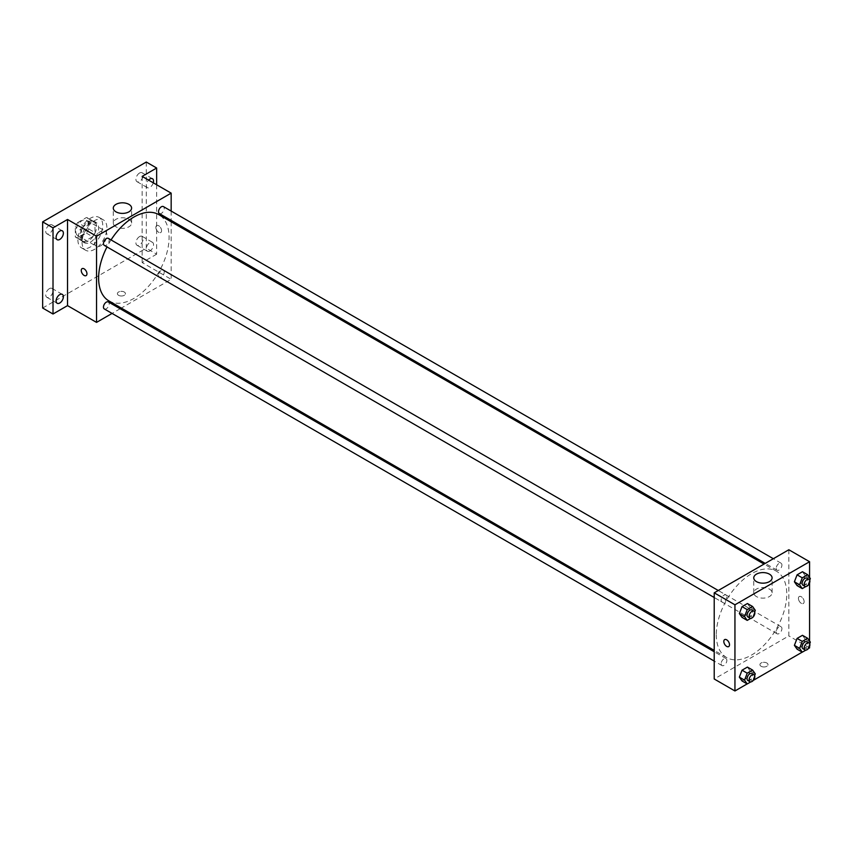 <?xml version="1.0" encoding="UTF-8"?>
<svg xmlns="http://www.w3.org/2000/svg" width="853" height="853" viewBox="0 0 853 853"><rect width="100%" height="100%" fill="white"/><g stroke="black" fill="none" stroke-linecap="round" stroke-linejoin="round"><path stroke-width="0.64" stroke-dasharray="4.26 3.2" d="M94.47 242.209A8.797 5.075 120 0 0 96.293 246.24A8.797 5.075 120 0 0 105.079 241.154A8.797 5.075 120 0 0 105.079 231.003A8.797 5.075 120 0 0 98.308 233.359A8.797 5.075 120 0 0 94.47 242.209M75.81 231.44A8.797 5.075 120 0 0 77.634 235.471A8.797 5.075 120 0 0 86.43 230.385A8.797 5.075 120 0 0 86.43 220.234A8.797 5.075 120 0 0 79.649 222.59A8.797 5.075 120 0 0 75.81 231.44M77.666 222.59L86.398 217.547A11.345 6.557 120 0 1 87.71 218.016A11.345 6.557 120 0 1 88.765 218.922L88.765 228.999A11.345 6.557 120 0 1 86.398 233.114L77.666 238.147A11.345 6.557 120 0 1 76.354 237.678A11.345 6.557 120 0 1 75.299 236.771L75.299 226.706A11.345 6.557 120 0 1 77.666 222.59L83.893 226.184L92.614 221.14L86.398 217.547M86.398 233.114L92.614 236.697L83.893 241.74L77.666 238.147M75.299 236.771L81.515 240.365L81.515 230.289L75.299 226.706M81.515 240.365A11.345 6.557 120 0 0 82.57 241.271A11.345 6.557 120 0 0 83.893 241.74M92.614 236.697A11.345 6.557 120 0 0 94.982 232.592L88.765 228.999M92.614 221.14A11.345 6.557 120 0 1 93.926 221.609A11.345 6.557 120 0 1 94.982 222.516L94.982 232.592M83.893 226.184A11.345 6.557 120 0 0 81.515 230.289M88.254 241.015A11.729 6.771 -60 0 1 82.389 241.591A11.729 6.771 -60 0 1 82.389 228.05A11.729 6.771 -60 0 1 94.118 221.29A11.729 6.771 -60 0 1 95.909 230.683A11.729 6.771 -60 0 1 88.254 241.015M90.322 242.209A11.729 6.771 120 0 0 97.988 231.877A11.729 6.771 120 0 0 96.186 222.484A11.729 6.771 120 0 0 87.155 225.618A11.729 6.771 120 0 0 82.037 237.422A11.729 6.771 120 0 0 84.458 242.796A11.729 6.771 120 0 0 90.322 242.209M94.982 222.516L88.765 218.922M77.89 239.821A17.593 10.151 120 0 0 81.525 247.871A17.593 10.151 120 0 0 99.119 237.71A17.593 10.151 120 0 0 99.119 217.408A17.593 10.151 120 0 0 85.567 222.121A17.593 10.151 120 0 0 77.89 239.821M82.037 242.209A17.593 10.151 120 0 0 85.673 250.26A17.593 10.151 120 0 0 103.266 240.109A17.593 10.151 120 0 0 103.266 219.797A17.593 10.151 120 0 0 89.714 224.51A17.593 10.151 120 0 0 82.037 242.209M139.551 173.02A5.139 2.964 120 0 0 136.192 177.552A5.139 2.964 120 0 0 136.981 181.668A5.139 2.964 120 0 0 142.12 178.703A5.139 2.964 120 0 0 142.12 172.764A5.139 2.964 120 0 0 139.551 173.02M49.389 225.075A5.139 2.964 120 0 0 46.03 229.606A5.139 2.964 120 0 0 46.819 233.722A5.139 2.964 120 0 0 51.958 230.758A5.139 2.964 120 0 0 51.958 224.829A5.139 2.964 120 0 0 49.389 225.075M49.389 288.645A5.139 2.964 120 0 0 46.03 293.176A5.139 2.964 120 0 0 46.819 297.292A5.139 2.964 120 0 0 51.958 294.328A5.139 2.964 120 0 0 51.958 288.399A5.139 2.964 120 0 0 49.389 288.645M139.551 236.59A5.139 2.964 120 0 0 136.192 241.122A5.139 2.964 120 0 0 136.981 245.237A5.139 2.964 120 0 0 142.12 242.273A5.139 2.964 120 0 0 142.12 236.334A5.139 2.964 120 0 0 139.551 236.59M146.289 162.027L146.289 248.191L42.65 308.029M156.653 184.77L156.653 254.173L146.289 248.191M156.653 254.173L142.142 262.553L171.165 279.304L121.329 308.082M120.156 308.754L112.063 313.424M118.567 295.309A4.03 2.324 0 0 0 122.96 295.82A4.03 2.324 0 0 0 125.444 293.667A4.03 2.324 0 0 0 121.414 291.342A4.03 2.324 0 0 0 117.383 293.667A4.03 2.324 0 0 0 118.567 295.309A4.03 2.324 0 0 0 122.96 295.82A4.03 2.324 0 0 0 125.444 293.667A4.03 2.324 0 0 0 121.414 291.342A4.03 2.324 0 0 0 117.383 293.667A4.03 2.324 0 0 0 118.567 295.309M153.284 182.819A5.139 2.964 -60 0 1 149.915 187.393A5.139 2.964 -60 0 1 147.345 187.649A5.139 2.964 -60 0 1 148.561 180.1M149.915 250.963A5.139 2.964 -60 0 1 147.345 251.219A5.139 2.964 -60 0 1 146.556 247.103A5.139 2.964 -60 0 1 149.915 242.572A5.139 2.964 -60 0 1 152.484 242.327A5.139 2.964 -60 0 1 153.273 246.442A5.139 2.964 -60 0 1 149.915 250.963M142.142 176.39L142.142 262.553M108.939 300.928A49.837 28.767 120 0 0 158.765 272.15A49.837 28.767 120 0 0 158.765 214.615M111.039 239.928A49.837 28.767 120 0 0 106.998 246.933M171.165 211.064L171.165 220.405M171.165 221.769L171.165 279.304M159.351 213.591A4.041 2.335 120 0 0 163.403 211.256A4.041 2.335 120 0 0 163.403 206.586M104.301 308.946A4.041 2.335 120 0 0 108.352 306.611A4.041 2.335 120 0 0 108.352 301.941M158.519 275.306A4.041 2.335 120 0 0 159.351 277.161A4.041 2.335 120 0 0 163.403 274.826A4.041 2.335 120 0 0 163.403 270.156A4.041 2.335 120 0 0 160.279 271.243A4.041 2.335 120 0 0 158.519 275.306M108.352 238.371A4.041 2.335 -60 0 1 109.184 240.226A4.041 2.335 -60 0 1 107.425 244.289A4.041 2.335 -60 0 1 104.301 245.376M155.875 227.399A4.03 2.324 -120 0 0 157.634 231.462A4.03 2.324 -120 0 0 160.737 232.538A4.03 2.324 -120 0 0 160.737 227.879A4.03 2.324 -120 0 0 156.707 225.555A4.03 2.324 -120 0 0 155.875 227.399A4.03 2.324 -120 0 0 157.634 231.462A4.03 2.324 -120 0 0 160.737 232.538A4.03 2.324 -120 0 0 160.737 227.879A4.03 2.324 -120 0 0 156.707 225.555A4.03 2.324 -120 0 0 155.875 227.399M82.091 268.631L82.091 268.642A4.03 2.324 60 0 1 85.193 269.719A4.03 2.324 60 0 1 86.953 273.77A4.03 2.324 60 0 1 86.121 275.615L86.121 275.615M115.976 226.802A9.159 5.289 180 0 1 113.289 223.059A9.159 5.289 180 0 1 122.448 217.771A9.159 5.289 180 0 1 131.607 223.059A9.159 5.289 180 0 1 125.956 227.943A9.159 5.289 180 0 1 115.976 226.802M716.296 634.728A49.837 28.767 120 0 0 726.617 657.535A49.837 28.767 120 0 0 776.443 628.768A49.837 28.767 120 0 0 776.443 571.222A49.837 28.767 120 0 0 738.048 584.572A49.837 28.767 120 0 0 716.296 634.728M726.863 596.833A4.041 2.335 -60 0 1 725.103 600.907A4.041 2.335 -60 0 1 721.979 601.994A4.041 2.335 -60 0 1 721.979 597.324A4.041 2.335 -60 0 1 726.031 594.989A4.041 2.335 -60 0 1 726.863 596.833M776.198 631.924A4.041 2.335 120 0 0 777.03 633.779A4.041 2.335 120 0 0 781.081 631.444A4.041 2.335 120 0 0 781.081 626.774A4.041 2.335 120 0 0 777.957 627.851A4.041 2.335 120 0 0 776.198 631.924M721.148 663.709A4.041 2.335 120 0 0 721.979 665.564A4.041 2.335 120 0 0 726.031 663.229A4.041 2.335 120 0 0 726.031 658.559A4.041 2.335 120 0 0 722.907 659.636A4.041 2.335 120 0 0 721.148 663.709M776.198 568.354A4.041 2.335 120 0 0 777.03 570.209A4.041 2.335 120 0 0 781.081 567.874A4.041 2.335 120 0 0 781.081 563.204A4.041 2.335 120 0 0 777.957 564.281A4.041 2.335 120 0 0 776.198 568.354M788.844 549.759L788.844 635.922L714.217 678.999M809.572 647.885L788.844 635.922M808.377 648.579L802.215 652.14M753.327 680.363L747.153 683.914M761.111 666.289A4.03 2.324 0 0 0 765.504 666.79A4.03 2.324 0 0 0 767.999 664.647A4.03 2.324 0 0 0 763.968 662.312A4.03 2.324 0 0 0 759.938 664.647A4.03 2.324 0 0 0 761.111 666.289A4.03 2.324 0 0 0 765.504 666.79A4.03 2.324 0 0 0 767.999 664.636A4.03 2.324 0 0 0 763.968 662.312A4.03 2.324 0 0 0 759.938 664.636A4.03 2.324 0 0 0 761.111 666.289M805.168 575.562L802.47 571.734L805.168 575.562L802.47 582.503L797.086 585.606L802.47 582.503L805.168 575.562L810.35 578.558M750.118 670.916L747.42 667.089L750.118 670.916L747.42 677.858L742.035 680.961L747.42 677.858L750.118 670.916L755.3 673.902M809.572 577.438L809.572 582.94M809.572 641.008L809.572 646.51M805.168 639.132L802.47 635.304L805.168 639.132L802.47 646.073L797.086 649.176L802.47 646.073L805.168 639.132L810.35 642.117M750.118 607.347L747.42 603.519L750.118 607.347L747.42 614.288L742.035 617.391L747.42 614.288L750.118 607.347L755.3 610.332M798.429 598.38A4.03 2.324 -120 0 0 800.189 602.431A4.03 2.324 -120 0 0 803.291 603.508A4.03 2.324 -120 0 0 803.291 598.859A4.03 2.324 -120 0 0 799.261 596.524A4.03 2.324 -120 0 0 798.429 598.38A4.03 2.324 -120 0 0 800.178 602.431A4.03 2.324 -120 0 0 803.291 603.508A4.03 2.324 -120 0 0 803.291 598.859A4.03 2.324 -120 0 0 799.261 596.535A4.03 2.324 -120 0 0 798.419 598.38M724.645 639.611L724.645 639.611A4.03 2.324 60 0 1 727.748 640.688A4.03 2.324 60 0 1 729.507 644.74A4.03 2.324 60 0 1 728.675 646.595L728.675 646.595M756.451 596.578A9.159 5.289 180 0 1 753.764 592.835A9.159 5.289 180 0 1 762.934 587.546A9.159 5.289 180 0 1 772.093 592.835A9.159 5.289 180 0 1 766.431 597.718A9.159 5.289 180 0 1 756.451 596.578M754.67 611.953L752.602 617.273L750.779 618.34M747.889 616.954A4.041 2.335 120 0 0 751.93 614.618A4.041 2.335 120 0 0 751.93 609.948M752.602 617.273L747.42 614.288M809.721 580.168L807.652 585.489L805.829 586.555M802.94 585.169A4.041 2.335 120 0 0 806.991 582.834A4.041 2.335 120 0 0 806.991 578.163M807.652 585.489L802.47 582.503M754.67 675.523L752.602 680.843L750.779 681.899M747.889 680.523A4.041 2.335 120 0 0 751.93 678.188A4.041 2.335 120 0 0 751.93 673.507M752.602 680.843L747.42 677.858M809.721 643.738L807.652 649.058L805.829 650.125M802.94 648.738A4.041 2.335 120 0 0 806.991 646.403A4.041 2.335 120 0 0 806.991 641.733M807.652 649.058L802.47 646.073M77.634 235.471L96.293 246.24M86.43 220.234L105.079 231.003M96.186 222.484L94.118 221.29M84.458 242.796L82.389 241.591M93.926 221.609L87.71 218.016M82.57 241.271L76.354 237.678M103.266 219.797L99.119 217.408M85.673 250.26L81.525 247.871M136.981 245.237L147.345 251.219M142.12 236.334L152.484 242.327M46.819 297.292L57.183 303.273M51.958 288.399L62.322 294.381M46.819 233.722L57.183 239.704M51.958 224.829L62.322 230.811M136.981 181.668L147.345 187.649M142.12 172.764L152.484 178.757M131.607 223.059L131.607 208.1M113.289 223.059L113.289 208.1M776.443 571.222L764.053 564.068M726.617 657.535L714.217 650.381M714.217 597.505L721.979 601.994M718.269 590.5L726.031 594.989M781.081 626.774L163.403 270.156M777.03 633.779L159.351 277.161M726.031 658.559L714.217 651.735M721.979 665.564L714.217 661.075M781.081 563.204L773.319 558.715M777.03 570.209L765.226 563.396M772.093 592.835L772.093 577.876M753.764 592.835L753.764 577.876"/><path stroke-width="1.28" d="M112.063 313.424L96.538 322.391L67.526 305.63L53.014 314.011L42.65 308.029L42.65 221.865L146.289 162.027L156.653 168.02L156.653 184.77M121.329 308.082L120.156 308.754M59.753 303.018A5.139 2.964 -60 0 1 57.183 303.273A5.139 2.964 -60 0 1 56.394 299.158A5.139 2.964 -60 0 1 59.753 294.637A5.139 2.964 -60 0 1 62.322 294.381A5.139 2.964 -60 0 1 63.101 298.497A5.139 2.964 -60 0 1 59.753 303.018M59.753 239.448A5.139 2.964 -60 0 1 57.183 239.704A5.139 2.964 -60 0 1 56.394 235.588A5.139 2.964 -60 0 1 59.753 231.067A5.139 2.964 -60 0 1 62.322 230.811A5.139 2.964 -60 0 1 63.101 234.927A5.139 2.964 -60 0 1 59.753 239.448M67.526 305.63L67.526 219.477L53.014 227.847L42.65 221.865M53.014 314.011L53.014 227.847M96.538 322.391L96.538 236.228L67.526 219.477M96.538 236.228L171.165 193.141L142.142 176.39L156.653 168.02M115.976 211.843A9.159 5.289 180 0 1 113.289 208.1A9.159 5.289 180 0 1 122.448 202.811A9.159 5.289 180 0 1 131.607 208.1A9.159 5.289 180 0 1 125.956 212.994A9.159 5.289 180 0 1 115.976 211.843M148.561 180.1A5.139 2.964 -60 0 1 149.915 179.002A5.139 2.964 -60 0 1 152.484 178.757A5.139 2.964 -60 0 1 153.284 182.819M106.998 246.933A49.837 28.767 120 0 0 98.617 278.11A49.837 28.767 120 0 0 108.939 300.928L714.217 650.381M764.053 564.068L158.765 214.615A49.837 28.767 120 0 0 111.039 239.928M171.165 193.141L171.165 211.064M171.165 220.405L171.165 221.769M773.319 558.715L163.403 206.586A4.041 2.335 120 0 0 160.279 207.674A4.041 2.335 120 0 0 158.519 211.747A4.041 2.335 120 0 0 159.351 213.591L765.226 563.396M714.217 651.735L108.352 301.941A4.041 2.335 120 0 0 105.228 303.028A4.041 2.335 120 0 0 103.469 307.091A4.041 2.335 120 0 0 104.301 308.946L714.217 661.075M714.217 597.505L104.301 245.376A4.041 2.335 -60 0 1 104.301 240.706A4.041 2.335 -60 0 1 108.352 238.371L718.269 590.5M86.953 273.77A4.03 2.324 60 0 1 86.121 275.615A4.03 2.324 60 0 1 82.091 273.291A4.03 2.324 60 0 1 82.091 268.642A4.03 2.324 60 0 1 85.193 269.719A4.03 2.324 60 0 1 86.953 273.77M86.121 275.615A4.03 2.324 60 0 1 82.091 273.291A4.03 2.324 60 0 1 82.091 268.631M747.153 683.914L734.945 690.973L714.217 678.999L714.217 592.835L788.844 549.759L809.572 561.722L809.572 577.438M809.572 646.51L809.572 647.885L808.377 648.579M802.215 652.14L753.327 680.363M797.086 585.606L794.399 581.778L797.086 574.837L802.47 571.734L797.086 574.837L794.399 581.778L797.086 585.606L802.268 588.602L799.581 584.774L802.268 577.833L807.652 574.719L810.35 578.558L809.721 580.168M742.035 680.961L739.348 677.133L742.035 670.191L747.42 667.089L742.035 670.191L739.348 677.133L742.035 680.961L747.217 683.957L744.53 680.129L747.217 673.188L752.602 670.074L755.3 673.902L754.67 675.523M809.572 582.94L809.572 641.008M734.945 690.973L734.945 604.809L809.572 561.722M797.086 649.176L794.399 645.348L797.086 638.407L802.47 635.304L797.086 638.407L794.399 645.348L797.086 649.176L802.268 652.172L799.581 648.344L802.268 641.403L807.652 638.289L810.35 642.117L809.721 643.738M742.035 617.391L739.348 613.563L742.035 606.622L747.42 603.519L742.035 606.622L739.348 613.563L742.035 617.391L747.217 620.387L744.53 616.559L747.217 609.618L752.602 606.504L755.3 610.332L754.67 611.953M734.945 604.809L714.217 592.835M756.451 581.618A9.159 5.289 180 0 1 753.764 577.876A9.159 5.289 180 0 1 762.934 572.587A9.159 5.289 180 0 1 772.093 577.876A9.159 5.289 180 0 1 766.431 582.77A9.159 5.289 180 0 1 756.451 581.618M729.507 644.751A4.03 2.324 60 0 1 728.675 646.595A4.03 2.324 60 0 1 724.645 644.26A4.03 2.324 60 0 1 724.645 639.611A4.03 2.324 60 0 1 727.748 640.688A4.03 2.324 60 0 1 729.507 644.751M728.675 646.595A4.03 2.324 60 0 1 724.645 644.26A4.03 2.324 60 0 1 724.645 639.611M750.779 618.34L747.217 620.387M754.009 611.143L751.93 609.948A4.041 2.335 120 0 0 748.817 611.025A4.041 2.335 120 0 0 747.057 615.098A4.041 2.335 120 0 0 747.889 616.954L749.958 618.148A4.041 2.335 120 0 0 754.009 615.813A4.041 2.335 120 0 0 754.009 611.143A4.041 2.335 120 0 0 750.896 612.219A4.041 2.335 120 0 0 749.126 616.292A4.041 2.335 120 0 0 749.958 618.148M744.53 616.559L739.348 613.563M747.217 609.618L742.035 606.622M752.602 606.504L747.42 603.519M805.829 586.555L802.268 588.602M809.06 579.358L806.991 578.163A4.041 2.335 120 0 0 803.867 579.24A4.041 2.335 120 0 0 802.108 583.313A4.041 2.335 120 0 0 802.94 585.169L805.019 586.363A4.041 2.335 120 0 0 809.06 584.028A4.041 2.335 120 0 0 809.06 579.358A4.041 2.335 120 0 0 805.946 580.435A4.041 2.335 120 0 0 804.176 584.508A4.041 2.335 120 0 0 805.019 586.363M799.581 584.774L794.399 581.778M802.268 577.833L797.086 574.837M807.652 574.719L802.47 571.734M750.779 681.899L747.217 683.957M754.009 674.712L751.93 673.507A4.041 2.335 120 0 0 748.817 674.595A4.041 2.335 120 0 0 747.057 678.668A4.041 2.335 120 0 0 747.889 680.523L749.958 681.718A4.041 2.335 120 0 0 754.009 679.383A4.041 2.335 120 0 0 754.009 674.712A4.041 2.335 120 0 0 750.896 675.789A4.041 2.335 120 0 0 749.126 679.862A4.041 2.335 120 0 0 749.958 681.718M744.53 680.129L739.348 677.133M747.217 673.188L742.035 670.191M752.602 670.074L747.42 667.089M805.829 650.125L802.268 652.172M809.06 642.927L806.991 641.733A4.041 2.335 120 0 0 803.867 642.81A4.041 2.335 120 0 0 802.108 646.883A4.041 2.335 120 0 0 802.94 648.738L805.019 649.933A4.041 2.335 120 0 0 809.06 647.598A4.041 2.335 120 0 0 809.06 642.927A4.041 2.335 120 0 0 805.946 644.004A4.041 2.335 120 0 0 804.176 648.077A4.041 2.335 120 0 0 805.019 649.933M799.581 648.344L794.399 645.348M802.268 641.403L797.086 638.407M807.652 638.289L802.47 635.304"/></g></svg>
